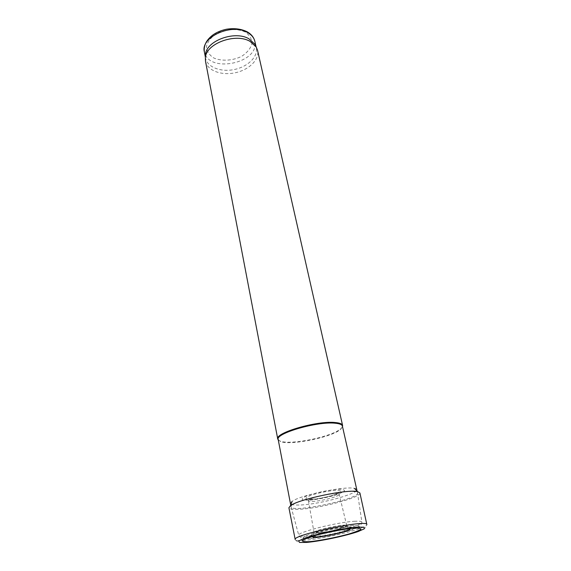 <?xml version="1.0" encoding="UTF-8"?>
<svg xmlns="http://www.w3.org/2000/svg" width="571" height="571" viewBox="0 0 571 571"><rect width="100%" height="100%" fill="white"/><g stroke="black" fill="none" stroke-linecap="round" stroke-linejoin="round"><path stroke-width="0.43" stroke-dasharray="2.85 2.14" d="M350.259 491.445C332.172 491.31 288.298 502.844 291.074 506.841L291.131 507.027C292.766 512.994 358.445 499.268 357.553 493.151L357.539 492.959C357.253 491.909 354.827 491.403 350.259 491.445M278.184 439.52L280.475 441.519C290.432 445.937 333.742 436.886 341.094 428.857L342.393 426.109M278.27 439.977L280.068 441.048C290.132 445.523 333.842 436.387 341.28 428.257L342.5 426.558M205.489 61.233C207.223 70.526 221.27 75.757 235.081 72.795C248.92 69.983 259.691 59.562 257.564 50.348M205.439 57.228L205.574 58.156C207.28 67.242 220.948 72.381 234.388 69.498C247.864 66.757 258.328 56.579 256.251 47.571L256.008 46.665M304.279 540.302C298.633 540.73 295.607 540.48 295.207 539.559C296.72 542.036 300.289 542.921 305.906 542.229L313.986 541.415L339.559 536.619L358.645 531.123L362.542 529.445C364.541 529.053 365.975 527.433 366.846 524.592C368.231 527.875 327.59 538.21 306.57 540.095L304.279 540.302M359.894 492.93C361.714 497.469 318.054 508.897 298.062 509.318C292.395 509.51 289.34 508.989 288.905 507.755M299.076 505.035L299.04 505.035C291.089 505.207 288.762 504.007 292.052 501.431C299.411 495.4 345.312 485.814 354.477 488.391C368.423 490.796 321.03 504.743 299.076 505.035M308.654 500.225L302.673 499.918C301.488 499.154 302.437 497.998 305.535 496.456C313.415 493.144 329.795 489.625 339.095 489.24C342.957 489.297 344.734 489.868 344.42 490.953C342.793 492.266 339.452 493.744 334.399 495.385C325.313 497.926 316.727 499.539 308.654 500.225M314.928 501.252L312.223 501.424C309.853 501.481 308.583 501.238 308.426 500.703L308.419 500.681C307.098 497.919 339.281 491.196 339.174 494.258L339.181 494.279C340.002 496.021 324.521 500.439 314.928 501.252M323.736 532.222L317.997 532.9C315.428 533.071 314.1 532.929 314.014 532.465L314.528 531.872C317.619 529.388 342.236 524.249 346.062 525.284L346.768 525.627C347.625 526.847 334.135 530.68 323.736 532.222M313.415 536.055C317.44 533.314 343.97 527.768 348.76 528.667M341.222 526.219C336.269 526.669 330.552 527.711 324.071 529.338C316.234 531.658 314.864 532.779 319.96 532.7C331.009 531.979 352.35 525.534 341.222 526.219M342.179 526.162C336.804 526.648 330.602 527.775 323.571 529.545C315.071 532.058 313.593 533.271 319.132 533.178C331.087 532.393 354.213 525.427 342.179 526.162M346.897 526.962C339.567 527.64 331.08 529.189 321.437 531.601C316.113 533.114 312.565 534.406 310.788 535.47C310.353 536.283 311.923 536.619 315.485 536.469C322.715 535.748 330.916 534.242 340.102 531.951C345.305 530.495 348.917 529.224 350.937 528.132C351.672 527.261 350.33 526.869 346.897 526.962M347.818 526.912C340.095 527.633 331.137 529.267 320.959 531.815C315.342 533.407 311.602 534.763 309.739 535.891C309.289 536.74 310.945 537.09 314.707 536.926C322.315 536.169 330.959 534.584 340.63 532.172C346.112 530.645 349.923 529.303 352.057 528.146C352.842 527.233 351.429 526.819 347.818 526.912M353.056 525.463C344.135 526.177 330.052 528.739 317.833 531.879C310.488 533.971 305.628 535.748 303.244 537.204C302.723 538.303 304.935 538.738 309.867 538.517C319.774 537.518 330.987 535.455 343.499 532.343C350.623 530.359 355.605 528.61 358.438 527.104L358.524 525.648L353.056 525.463M355.076 521.259C337.682 521.944 295.228 532.707 298.79 535.405C299.982 539.823 362.578 526.747 361.9 522.215C361.921 521.344 359.651 521.023 355.076 521.259M204.375 51.911L205.432 54.959M205.46 55.009C213.019 71.803 254.894 63.053 255.094 44.638M255.101 44.581L254.852 41.369M245.294 32.033C237.208 28.25 225.681 28.857 216.388 33.61C210.949 37.386 207.637 41.704 206.452 46.544C206.781 51.24 209.25 55.059 213.847 58.014C221.891 61.411 232.747 60.733 241.669 56.329C247.007 52.803 250.426 48.671 251.925 43.924C251.975 39.206 249.763 35.238 245.294 32.033M312.03 499.318L309.974 499.425C303.28 499.504 305.071 497.105 314.186 494.308C322.03 492.145 329.274 490.817 335.905 490.325C341.151 490.325 341.986 491.281 338.425 493.208C332.686 495.778 320.352 498.626 312.03 499.318M291.131 507.027L298.79 535.405C300.096 537.068 301.238 537.903 302.23 537.903L310.474 538.203L320.545 536.997L337.061 533.757L349.902 530.281L357.16 527.454C360.165 525.92 361.75 524.178 361.9 522.215L357.553 493.151M290.803 505.435L291.074 506.841M357.218 491.56L357.539 492.959M341.094 428.857L341.28 428.257M280.475 441.519L280.068 441.048M205.396 57.221L205.574 58.156M256.044 46.636L256.251 47.571M346.768 525.627L339.174 494.258L338.003 493.751C336.405 494.522 322.479 498.533 313.243 499.368C308.847 499.611 307.241 500.053 308.426 500.703L314.014 532.465M314.528 531.872L313.251 536.155M346.062 525.284L348.945 528.696"/><path stroke-width="0.86" d="M357.218 491.56L342.393 426.109C342 424.567 339.552 423.596 335.041 423.204C317.176 421.212 275.108 433.468 278.184 439.52L290.803 505.435M342.5 426.558L342.593 425.474C342.193 423.91 339.716 422.933 335.17 422.526C317.133 420.506 274.637 432.889 277.749 439.02L278.27 439.977M342.593 425.474L257.564 50.348L256.208 46.993L250.141 41.447C235.673 32.626 206.074 43.489 205.382 57.614L205.489 61.233L277.749 439.02M256.008 46.665L254.923 44.274L249.013 38.849C234.917 30.22 206.152 40.798 205.474 54.602L205.439 57.228M310.253 541.586L309.418 541.658C304.35 541.915 301.995 541.522 302.33 540.466C304.514 539.053 309.239 537.29 316.505 535.184C328.689 531.979 343.228 529.21 353.156 528.189L359.78 528.068L360.965 529.253C358.966 530.616 354.627 532.286 347.96 534.27C335.934 537.454 324.242 539.802 312.887 541.315L310.253 541.586M295.207 539.559L295.2 539.531C291.81 534.984 368.131 519.046 366.846 524.563L366.846 524.592M295.2 539.531L288.905 507.755L290.518 505.628C298.355 499.282 347.839 488.947 357.56 491.617L359.894 492.93L366.846 524.563M348.76 528.667L348.945 528.696C354.284 529.324 336.233 534.713 322.701 536.612L317.169 537.261C313.115 537.539 311.809 537.168 313.251 536.155L313.415 536.055M256.044 46.636L254.852 41.369C253.995 37.765 251.583 34.831 247.614 32.576C231.826 22.747 200.15 37.236 204.375 51.911L205.396 57.221M306.606 542.414L299.554 542.45L298.619 541.001L304.279 538.282C317.069 533.749 343.564 528.175 357.51 527.09L364.12 527.226L364.198 528.86L358.024 531.601C345.191 535.962 321.516 540.98 307.277 542.357L306.606 542.414M205.474 54.602L205.382 57.614M254.923 44.274L256.208 46.993M204.375 51.911C203.497 45.48 206.431 39.763 213.183 34.745C216.973 32.154 221.405 30.32 226.494 29.235C234.324 28.008 241.233 28.871 247.214 31.819C251.34 34.21 253.888 37.393 254.852 41.369M290.518 505.628L292.052 501.431M357.56 491.617L354.477 488.391"/></g></svg>
